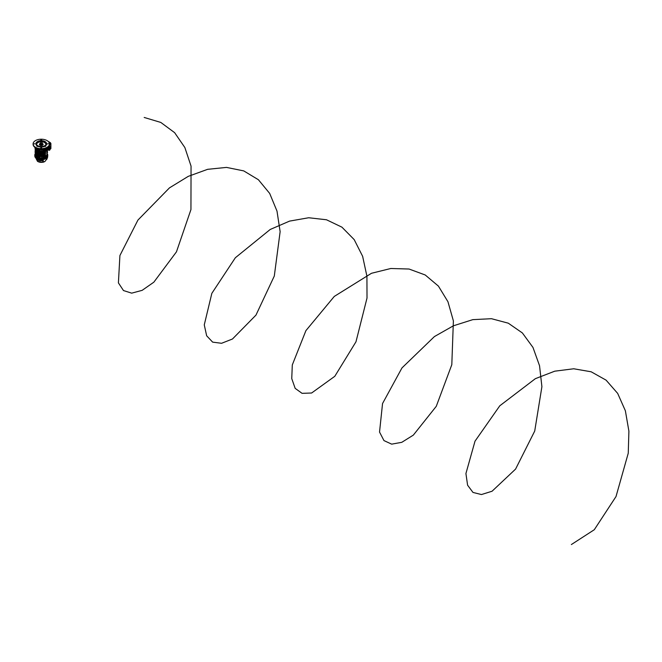 <?xml version="1.0" encoding="UTF-8"?>
<svg xmlns="http://www.w3.org/2000/svg" width="662" height="662" viewBox="0 0 662 662"><rect width="100%" height="100%" fill="white"/><g stroke="black" fill="none" stroke-linecap="round" stroke-linejoin="round"><path stroke-width="0.99" d="M40.523 143.894A0.753 0.43 0 0 0 42.029 143.894L42.029 143.894A0.753 0.43 0 0 1 40.523 143.911A0.753 0.43 0 0 0 40.523 143.911L40.523 143.894M40.721 143.447A0.778 0.455 0 0 0 42.045 143.853A0.778 0.455 0 0 0 41.971 143.563M41.565 141.618L41.772 140.965L40.779 140.965L40.779 141.536L41.623 141.718A0.778 0.455 180 0 1 40.498 141.312L40.498 143.77A0.819 0.472 0 0 0 42.054 143.786L42.054 143.464M41.83 140.998L41.83 140.998A0.778 0.455 180 0 1 41.996 141.486M41.863 143.571A0.778 0.455 -120 0 0 41.971 143.795L41.623 141.718M41.574 144.862A1.15 0.662 0 0 0 42.087 144.688A1.15 0.662 0 0 0 42.426 144.225A1.15 0.662 0 0 0 42.409 144.109M40.498 143.513A1.15 0.662 0 0 0 40.465 143.53A1.15 0.662 0 0 0 40.125 144.002A1.15 0.662 0 0 0 40.837 144.614A1.15 0.662 0 0 0 42.087 144.473A1.15 0.662 0 0 0 42.426 144.002A1.15 0.662 0 0 0 42.054 143.513M40.456 143.968A0.819 0.472 0 0 0 42.095 143.968M40.142 144.109A1.15 0.662 0 0 0 40.125 144.225A1.15 0.662 0 0 0 40.978 144.862M34.838 143.728L33.994 143.935L34.838 143.728M41.623 139.814L40.779 140.021L41.623 139.814M41.623 147.651L40.779 147.849L41.623 147.651M48.409 143.728L47.565 143.935L48.409 143.728M37.378 146.045L36.824 146.269L37.527 146.434L37.378 146.045A5.346 3.087 0 0 1 35.93 143.935L35.93 143.77A5.346 3.087 180 0 1 37.378 141.66L37.113 141.825M45.438 141.825L44.933 141.511M45.173 141.66L44.999 141.552A5.263 3.037 0 0 0 37.552 141.552A5.263 3.037 0 0 0 37.552 145.847A5.263 3.037 0 0 0 44.999 145.847A5.263 3.037 0 0 0 44.999 141.552L45.173 141.66A5.346 3.087 180 0 1 46.621 143.77A5.346 3.087 180 0 1 45.173 145.88L45.024 146.434L45.728 146.269L45.173 145.88M40.365 143.596A1.316 0.761 0 0 0 39.96 144.142A1.316 0.761 0 0 0 40.316 144.664L40.283 144.647A1.398 0.811 180 0 1 40.498 143.406M41.59 141.668L41.822 143.604L42.12 141.602L42.111 143.431A1.398 0.811 180 0 1 42.26 143.505A1.398 0.811 180 0 1 42.26 144.647A1.398 0.811 180 0 1 40.283 144.647M42.203 143.604A1.316 0.761 0 0 0 42.186 143.596A1.316 0.761 0 0 1 42.591 144.142A1.316 0.761 0 0 1 42.236 144.664M44.933 146.021A5.346 3.087 180 0 1 37.618 146.021M41.433 140.857A4.924 2.847 180 0 1 44.759 141.685A4.924 2.847 180 0 1 46.199 143.803A4.924 2.847 180 0 1 43.08 146.343A4.924 2.847 180 0 1 37.792 145.714A4.924 2.847 180 0 1 36.352 143.803A4.924 2.847 180 0 1 41.11 140.857M40.498 143.29A1.564 0.902 0 0 0 39.712 144.043A1.564 0.902 0 0 0 40.167 144.713A1.564 0.902 0 0 0 41.896 144.904A1.564 0.902 0 0 0 42.84 144.043A1.564 0.902 0 0 0 42.376 143.439A1.564 0.902 0 0 0 42.128 143.323M44.445 148.801A5.387 3.111 180 0 1 38.106 148.801M44.395 148.76L45.57 149.041L46.141 148.18L46.133 148.702M36.418 148.702L36.402 148.18L36.981 149.041L38.156 148.76M33.117 144.283A8.159 4.708 0 0 0 33.117 144.523A8.159 4.708 0 0 0 35.508 147.734A8.159 4.708 0 0 0 44.304 148.776A8.159 4.708 0 0 0 49.427 144.523A8.159 4.708 0 0 0 49.427 144.283M35.491 147.27A8.176 4.725 0 0 0 44.313 148.321A8.176 4.725 0 0 0 49.451 144.051A8.176 4.725 0 0 0 47.06 140.592A8.176 4.725 0 0 0 38.057 139.591A8.176 4.725 0 0 0 33.1 144.051A8.176 4.725 0 0 0 35.491 147.27M37.618 146.186A5.346 3.087 0 0 0 44.933 146.186M37.378 145.88A5.346 3.087 180 0 1 35.93 143.77M45.173 146.045A5.346 3.087 0 0 0 46.621 143.935A5.346 3.087 0 0 0 46.621 143.853M46.688 159.517L47.383 157.92A6.33 3.649 0 0 0 47.54 157.473L47.73 156.116A6.463 3.732 0 0 1 43.675 159.492A6.463 3.732 0 0 1 36.708 158.665A6.463 3.732 0 0 1 34.821 156.116L37.486 161.329A4.725 2.722 0 0 0 37.626 161.437L36.791 159.55A6.33 3.649 0 0 0 42.922 160.494L43.344 160.593L42.939 162.256A4.725 2.722 0 0 0 45.066 161.329L47.201 158.367M35.194 153.824A6.496 3.749 0 0 0 34.78 155.239A6.496 3.749 0 0 0 36.683 157.796A6.496 3.749 0 0 0 43.684 158.632A6.496 3.749 0 0 0 47.772 155.239A6.496 3.749 0 0 0 47.358 153.824M47.54 157.473L47.35 157.995M43.344 160.593L42.898 160.568L42.856 162.264L42.881 160.601A6.157 3.55 180 0 1 36.923 159.683A6.157 3.55 180 0 1 36.915 159.674L37.949 161.545A4.601 2.656 0 0 0 42.575 162.256L42.906 160.593A6.206 3.583 180 0 1 36.882 159.641L37.684 161.462L36.526 159.534M37.643 161.445L42.864 162.273L45.066 161.329M36.865 159.633L36.865 159.633A6.206 3.583 180 0 1 36.873 159.633L42.964 160.568M45.843 150.489L45.901 149.827M40.506 152.21L40.142 155.595L40.862 155.446L40.341 156.538L41.218 156.24L41.218 151.25L40.142 152.268L39.513 151.904L40.142 152.268M40.142 152.574L40.862 152.425M44.395 148.826L45.612 149.115L46.125 148.189M36.427 148.189L36.484 148.859L37.436 148.991A6.066 3.5 180 0 1 37.386 148.975M37.436 148.991L38.156 148.826M41.234 149.397L41.193 156.249M39.116 149.993L39.116 149.248L38.156 150.026L39.116 149.248M39.513 151.904L41.193 151.242L41.193 149.397M38.206 148.842L38.206 149.819L37.122 150.075L36.94 149.115M37.577 150.588L37.577 149.968M39.836 158.119A5.346 3.087 0 0 0 41.193 158.235M39.033 150.257L40.084 149.413L39.033 150.257L39.033 158.061L40.084 158.036L40.084 156.455M40.804 151.573L40.084 151.515L40.084 149.413M46.638 156.571L46.059 155.868M44.9 156.803L46.1 156.538A5.346 3.087 0 0 0 46.15 156.406M36.484 148.859L36.94 150.059M45.612 149.115L45.612 150.059L46.067 148.859M35.913 156.571L35.599 148.545L35.599 156.348L36.493 156.373L36.493 155.793M35.227 153.584L35.194 152.864M35.194 152.599L35.194 149.844M35.194 150.332L35.194 148.785M47.358 149.844L47.432 148.842M47.358 148.429L47.308 147.849M47.639 147.94L47.209 147.634M47.358 148.785L47.358 149.413M47.507 152.649L47.358 150.332M42.211 156.538L41.334 156.24L41.334 151.25L43.03 151.846L42.409 152.574L41.334 151.25M42.376 155.578L43.038 156.017L42.409 156.381L41.872 155.769L41.872 155.33L42.409 155.595L41.872 152.31L42.409 152.574M42.939 155.909L42.409 156.075M42.5 156.414L43.038 156.017M40.175 155.578L39.513 156.017L40.341 156.538M39.612 155.909L40.142 156.075M35.194 148.429L34.912 147.94M35.119 148.842L35.194 149.413M43.435 149.993L43.667 149.198L44.395 150.026L43.435 149.248M45.612 150.059L44.346 149.819L44.346 148.842M41.358 149.397L41.358 151.242M41.747 151.573L42.467 151.515L42.467 149.413L43.518 150.257L42.467 149.413M43.204 158.284L42.467 158.036L42.467 156.455M41.358 156.249L41.358 158.235A5.346 3.087 0 0 0 42.716 158.119M45.719 149.993L45.719 150.622L44.966 150.2L45.719 151.176M44.263 150.572L45.049 151.027L44.395 150.522M45.049 151.027L44.395 150.497M44.776 151.209L44.263 150.944M44.395 156.687L45.049 156.447M45.165 156.381L44.793 156.795M45.157 156.472L45.901 156.671L45.843 156.05M45.719 156.778L45.678 156.083M37.42 156.522L36.708 156.704L36.708 149.926L36.079 149.993L36.079 155.76L36.708 155.686M36.882 156.811L36.708 149.926M38.156 156.166L37.502 156.522L38.156 156.687M36.162 155.868L36.708 155.52M36.228 155.777L36.65 149.893M37.751 156.795L37.386 150.812L38.156 150.191M37.502 156.522L37.453 150.721M38.156 150.497L37.502 150.878L38.156 150.522M35.086 152.31L35.194 150.564M42.376 152.558L43.038 152.69L42.525 153.418L42.525 155.098L43.038 155.231L42.409 155.595M42.939 152.889L42.409 153.054M42.525 152.508L42.939 152.748M42.045 152.649L42.542 152.972M42.525 155.529L42.939 155.769M42.045 155.669L42.542 155.992M40.175 152.558L39.612 152.889L40.142 153.054M39.612 152.889L40.026 155.09M40.026 155.098L39.513 155.231L40.142 155.595M47.358 152.111L47.358 150.564M35.309 148.106L35.376 155.992L35.194 148.04M40.713 154.635L39.513 154.867M39.513 152.69L40.01 152.401M40.084 151.515L39.521 151.846M39.348 158.284L39.149 150.324M40.043 156.414L39.513 156.017M39.513 155.711L40.01 155.429M43.038 155.711L42.542 155.429M43.518 150.257L43.402 158.127L43.402 150.324M42.467 151.515L43.03 151.846M43.038 152.69L42.542 152.401M42.467 154.478L43.038 154.867M47.168 147.659L47.242 148.106L47.168 147.659M46.952 156.042L47.358 148.04M47.639 149.686L47.929 147.13L47.929 149.422M38.272 150.092L38.346 157.978L38.156 150.026M38.47 158.053L39.033 157.862M35.599 148.545L35.996 147.99M36.153 148.065L35.715 148.611M47.043 156.066L47.242 148.106M46.034 155.884L46.845 155.413L46.952 156.348L46.952 155.231M46.845 155.413L46.952 148.545L46.398 148.065M46.555 147.99L46.952 148.545M46.969 150.109L46.837 148.611M43.518 157.862L44.28 157.895L44.28 150.092M44.073 158.053L44.395 150.026M44.395 150.191L45.099 150.721M45.016 150.828L44.395 150.357M46.117 149.331L46.472 149.993M46.39 149.984L46.117 149.405M36.435 149.405L36.162 149.984M36.079 149.993L36.435 149.331M38.156 150.357L37.535 150.828M46.1 148.826L46.067 149.794M36.484 149.794L36.451 148.826M42.542 154.577L41.838 154.635M40.026 152.508L39.612 152.748M40.68 152.318L40.01 152.972M40.026 155.529L39.612 155.769M40.68 155.338L40.01 155.992M44.395 157.688L45.43 157.937L45.43 156.927M45.612 156.902L45.612 157.912L46.067 156.646M36.708 156.174L37.122 157.937L38.156 157.688M37.122 156.927L37.651 156.803M36.484 156.646L36.94 157.912L36.94 156.902M46.1 156.613L46.067 157.647M36.484 157.647L36.451 156.613M48.169 146.923L48.169 149.289M48.26 149.943L47.755 149.662L48.483 150.142L48.483 146.608M49.286 142.198L48.591 141.726L48.996 142.429M49.228 150.224L49.385 144.399M45.86 140.021L46.323 140.22M49.451 143.927L49.7 150.233M49.46 144.175L50.411 142.644L48.897 142.222L49.302 141.982L50.891 143.406L50.469 147.998M49.402 142.024L50.891 143.406L50.891 148.545L49.567 149.753M45.074 155.835L45.165 155.28M44.793 156.497L45.314 156.199L45.306 151.027L44.726 151.441L44.726 156.464L45.306 156.199L45.314 151.027M44.635 151.449L44.635 156.555L46.05 155.752M44.751 151.25L46.845 150.042L44.735 151.234M46.067 155.76L46.911 155.214L46.911 150.166L45.719 151.101M45.703 150.762L44.693 151.441L44.693 156.489L45.703 156.009L44.693 156.489L44.693 151.441L45.703 150.77M44.619 151.441L44.635 156.555M46.911 150.166L46.05 150.845M46.059 155.802L46.828 155.355M45.959 155.595L45.719 156.009M46.878 155.214L46.878 150.2L45.935 150.671M45.339 156.182L45.67 150.82M46.878 155.222L46.812 150.158M45.678 151.093L45.926 150.663M571.372 544.545L594.294 529.724L616.016 496.541L628.255 453.189L628.9 431.144L625.375 410.779L617.679 393.41L606.086 380.145L591.158 371.787L573.714 368.775L554.748 371.183L535.359 378.672L499.793 405.789L475.01 441.173L465.924 473.537L467.595 485.196L472.982 492.429L481.431 494.547L492.056 491.237L515.574 469.093L534.722 431.045L541.905 386.691L539.538 365.73L532.968 347.426L522.384 332.953L508.292 323.188L491.452 318.695L472.792 319.647L453.404 325.803L434.421 336.569L401.975 367.915L382.545 403.539L379.533 432.063L383.96 440.586L391.656 444.144L401.784 442.324L413.336 435.116L436.275 406.311L451.807 364.696L453.387 320.88L447.951 301.731L438.418 286.108L425.227 274.987L409.05 269.029L390.779 268.499L371.481 273.282L334.285 296.419L305.91 330.628L292.298 364.944L291.752 378.614L295.178 388.371L302.054 393.336L311.612 393.013L334.79 376.306L355.974 341.799L367.013 298.049L366.922 276.203L362.627 256.293L354.187 239.603L341.94 227.174L326.49 219.767L308.691 217.748L289.567 221.108L270.22 229.466L235.341 257.758L211.84 293.349L204.268 324.877L206.66 335.791L212.659 342.138L221.571 343.288L232.486 338.994L255.971 315.104L274.3 276.037L280.134 231.675L276.997 211.104L269.674 193.412L258.403 179.733L243.757 170.904L226.503 167.403L207.628 169.323L188.231 176.373L169.447 187.884L137.928 220.082L119.913 255.524L118.407 282.881L123.48 290.552L131.688 293.15L142.148 290.345L153.849 282.178L176.456 251.841L190.946 209.564L191.053 166.121L184.855 147.527L174.627 132.665L160.808 122.437L144.192 117.455M40.539 143.935L40.506 143.853A0.786 0.455 0 0 0 42.045 143.844L42.012 143.935M42.111 143.431L41.623 143.513M41.83 141.403L42.12 143.381M46.166 144.051A4.899 2.83 0 0 0 44.735 142.189A4.899 2.83 0 0 0 42.054 141.395M40.498 141.395A4.899 2.83 0 0 0 36.385 144.051M45.843 144.763A4.609 2.665 0 0 0 44.536 142.529A4.609 2.665 0 0 0 42.128 141.792M40.498 141.792A4.609 2.665 0 0 0 36.708 144.763M39.819 143.745A1.854 1.076 0 0 0 39.96 145.168A1.854 1.076 0 0 0 42.509 145.21A1.854 1.076 0 0 0 42.724 143.745M39.712 144.101A1.572 0.91 0 0 0 39.703 144.15A1.572 0.91 0 0 0 40.167 144.829A1.572 0.91 0 0 0 41.905 145.019A1.572 0.91 0 0 0 42.84 144.15A1.572 0.91 0 0 0 42.84 144.101M45.471 148.445L45.488 149.049M45.595 148.404L45.57 149.041M37.08 148.445L37.064 149.049M36.956 148.404L36.981 149.041M36.824 156.704L37.386 156.406M43.038 151.904L42.409 152.268M45.43 150.075L45.43 149.14M37.122 149.14L37.122 150.075M45.057 151.052L44.503 150.713M49.302 145.251L49.302 150.142L48.293 150.075M49.352 150.109L48.309 150.042M48.483 150.142L49.336 150.166M50.196 143.753L50.428 144.159L49.609 144.63M49.609 149.62L50.428 149.115M48.591 141.552L49.178 142.421M45.951 150.696L45.819 151.151M49.427 144.523L49.451 144.051M33.117 144.523L33.1 144.051M47.73 156.116L47.772 155.239M34.821 156.116L34.78 155.239M46.117 156.58L46.117 157.581M36.435 156.58L36.435 157.581M46.117 149.728L46.117 148.785M36.435 149.728L36.435 148.785M47.722 149.678L48.293 150.009M45.752 156.033L45.926 155.562"/></g></svg>

